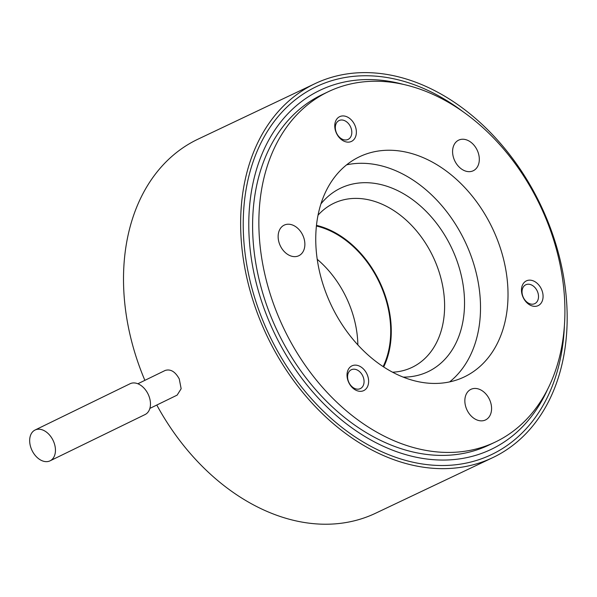 <?xml version="1.0" encoding="UTF-8"?>
<svg xmlns="http://www.w3.org/2000/svg" width="597" height="597" viewBox="0 0 597 597"><rect width="100%" height="100%" fill="white"/><g stroke="black" fill="none" stroke-linecap="round" stroke-linejoin="round"><path stroke-width="0.9" d="M32.022 450.429A17.134 11.664 64 0 1 35.059 430.027A17.134 11.664 64 0 1 53.096 440.429A17.134 11.664 64 0 1 50.066 460.832A17.134 11.664 64 0 1 32.022 450.429M35.059 430.027L130.079 383.744A17.134 11.664 64 0 1 148.116 394.147A17.134 11.664 64 0 1 145.078 414.549L50.066 460.832M383.677 366.968A90.893 66.58 64.6 0 0 379.468 281.471A90.893 66.58 64.6 0 0 316.485 225.367M383.125 366.61A90.177 66.058 64.6 0 0 378.991 281.702A90.177 66.058 64.6 0 0 316.417 226.024M357.864 344.924A90.177 66.058 64.6 0 0 346.163 297.284A90.177 66.058 64.6 0 0 317.238 259.307M392.557 372.207A90.893 66.58 64.6 0 0 411.9 367.446A90.893 66.58 64.6 0 0 432.795 256.165A90.893 66.58 64.6 0 0 333.969 203.204A90.893 66.58 64.6 0 0 318.044 215.181M137.87 383.759L165.19 370.446C170.563 368.804 175.257 371.632 179.264 378.946L181.152 388.737L177.137 395.124L149.869 408.4M156.78 405.035A207.04 151.66 64.6 0 0 375.528 513.263L492.659 457.683A207.04 151.66 64.6 0 0 540.255 204.211A207.04 151.66 64.6 0 0 315.149 83.58A207.04 151.66 64.6 0 0 267.553 337.051A207.04 151.66 64.6 0 0 492.659 457.683M315.149 83.58L198.017 139.161A207.04 151.66 64.6 0 0 144.87 380.349M403.154 377.11A101.639 74.453 64.6 0 0 451.317 247.285A101.639 74.453 64.6 0 0 320.947 203.868M449.638 381.901A121.915 89.304 64.6 0 0 464.667 240.785A121.915 89.304 64.6 0 0 346.633 164.832M350.454 126.631A10.455 7.657 -115.4 0 1 348.051 139.429A10.455 7.657 -115.4 0 1 336.686 133.34A10.455 7.657 -115.4 0 1 339.089 120.542A10.455 7.657 -115.4 0 1 350.454 126.631M530.755 304.037A10.455 7.657 -115.4 0 1 522.442 294.97A10.455 7.657 -115.4 0 1 525.793 284.762A10.455 7.657 -115.4 0 1 529.785 284.373A10.455 7.657 -115.4 0 1 538.106 293.44A10.455 7.657 -115.4 0 1 534.755 303.649A10.455 7.657 -115.4 0 1 530.755 304.037M348.454 372.7A10.455 7.657 -115.4 0 1 351.342 369.737A10.455 7.657 -115.4 0 1 361.327 373.535A10.455 7.657 -115.4 0 1 363.192 385.662A10.455 7.657 -115.4 0 1 360.304 388.625A10.455 7.657 -115.4 0 1 350.327 384.826A10.455 7.657 -115.4 0 1 348.454 372.7M463.063 111.721A203.756 149.257 64.6 0 0 279.254 115.214A203.756 149.257 64.6 0 0 269.717 335.999A203.756 149.257 64.6 0 0 446.623 465.436A203.756 149.257 64.6 0 0 564.411 325.305M492.174 227.733A121.915 89.304 -115.4 0 1 464.153 376.983A121.915 89.304 -115.4 0 1 331.596 305.955A121.915 89.304 -115.4 0 1 359.625 156.698A121.915 89.304 -115.4 0 1 492.174 227.733M467.048 410.087A16.955 12.418 -115.4 0 1 470.943 389.334A16.955 12.418 -115.4 0 1 489.376 399.206A16.955 12.418 -115.4 0 1 485.48 419.96A16.955 12.418 -115.4 0 1 467.048 410.087M290.717 224.479A16.955 12.418 -115.4 0 1 304.209 239.188A16.955 12.418 -115.4 0 1 298.769 255.747A16.955 12.418 -115.4 0 1 292.291 256.374A16.955 12.418 -115.4 0 1 278.799 241.666A16.955 12.418 -115.4 0 1 284.239 225.114A16.955 12.418 -115.4 0 1 290.717 224.479M477.898 165.959A16.955 12.418 -115.4 0 1 473.22 170.764A16.955 12.418 -115.4 0 1 457.033 164.608A16.955 12.418 -115.4 0 1 454.004 144.937A16.955 12.418 -115.4 0 1 458.683 140.131A16.955 12.418 -115.4 0 1 474.869 146.295A16.955 12.418 -115.4 0 1 477.898 165.959M354.596 124.639A13.709 10.037 -115.4 0 1 351.514 141.385A13.709 10.037 -115.4 0 1 336.544 133.437A13.709 10.037 -115.4 0 1 339.626 116.684A13.709 10.037 -115.4 0 1 354.596 124.639M532.905 306.149A13.709 10.037 -115.4 0 1 521.487 290.888A13.709 10.037 -115.4 0 1 531.636 280.359A13.709 10.037 -115.4 0 1 543.061 295.619A13.709 10.037 -115.4 0 1 532.905 306.149M348.163 369.737A13.709 10.037 -115.4 0 1 362.67 368.252A13.709 10.037 -115.4 0 1 367.483 386.729A13.709 10.037 -115.4 0 1 352.984 388.214A13.709 10.037 -115.4 0 1 348.163 369.737M403.109 84.326A198.905 145.705 64.6 0 0 266.963 143.437A198.905 145.705 64.6 0 0 274.635 333.626A198.905 145.705 64.6 0 0 416.997 457.392A198.905 145.705 64.6 0 0 547.71 389.072M284.09 329.096A194.055 142.153 64.6 0 0 495.077 442.161A194.055 142.153 64.6 0 0 539.688 204.584A194.055 142.153 64.6 0 0 328.701 91.52A194.055 142.153 64.6 0 0 284.09 329.096M328.701 91.52L322.432 94.498A194.055 142.153 64.6 0 0 277.829 332.066A194.055 142.153 64.6 0 0 488.816 445.131L495.077 442.161"/></g></svg>

